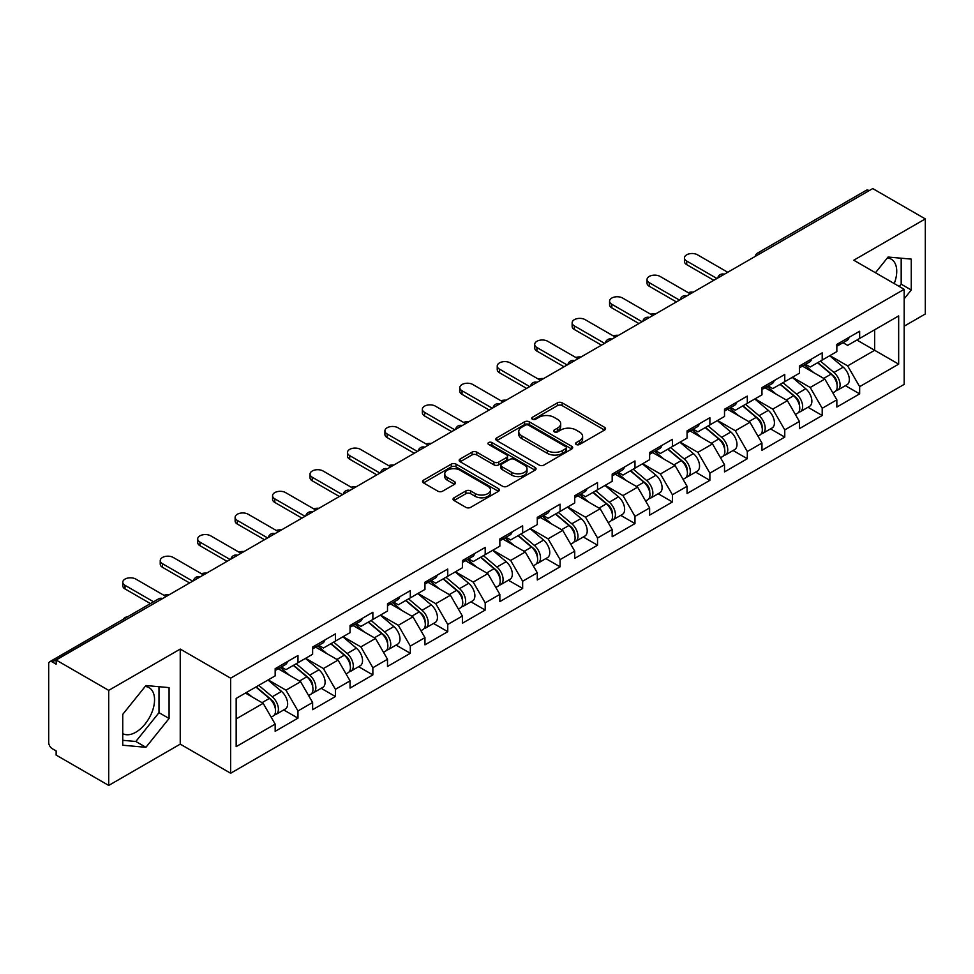<?xml version="1.0" encoding="UTF-8"?>
<svg xmlns="http://www.w3.org/2000/svg" width="974" height="974" viewBox="0 0 974 974"><rect width="100%" height="100%" fill="white"/><g stroke="black" fill="none" stroke-linecap="round" stroke-linejoin="round"><path stroke-width="1.46" d="M576.243 444.497A2.338 1.351 0 0 0 579.542 444.497L604.574 430.045A3.336 1.924 0 0 0 605.548 428.682A3.336 1.924 0 0 0 604.574 427.318L562.156 402.834A3.336 1.924 0 0 0 557.445 402.834L532.413 417.286A2.338 1.351 0 0 0 531.731 418.248A2.338 1.351 0 0 0 532.413 419.197A2.338 1.351 0 0 0 535.712 419.197L538.951 417.322A10.665 6.161 0 0 1 554.036 417.322L557.566 419.368A10.665 6.161 0 0 1 560.695 423.714A10.665 6.161 0 0 1 557.566 428.073L554.328 429.936A2.338 1.351 0 0 0 553.646 430.898A2.338 1.351 0 0 0 554.328 431.847A2.338 1.351 0 0 0 557.627 431.847L560.866 429.972A10.665 6.161 0 0 1 575.951 429.972L579.481 432.018A10.665 6.161 0 0 1 582.598 436.364A10.665 6.161 0 0 1 579.481 440.723L576.243 442.586A2.338 1.351 0 0 0 575.561 443.547A2.338 1.351 0 0 0 576.243 444.497L576.243 442.586M122.748 733.617A26.481 15.292 120 0 0 135.836 732.217A26.481 15.292 120 0 0 153.125 708.889A26.481 15.292 120 0 0 149.071 687.668A26.481 15.292 120 0 0 145.163 686.475M887.338 257.976A26.481 15.292 -60 0 1 891.247 259.181A26.481 15.292 -60 0 1 894.229 283.568M454.018 497.787A3.336 1.924 0 0 0 453.044 499.138A3.336 1.924 0 0 0 454.018 500.502L465.913 507.369A3.336 1.924 0 0 0 470.625 507.369L498.432 491.322A3.336 1.924 0 0 0 499.406 489.959A3.336 1.924 0 0 0 498.432 488.607L456.015 464.111A3.336 1.924 0 0 0 451.303 464.111L423.507 480.17A3.336 1.924 0 0 0 422.533 481.533A3.336 1.924 0 0 0 423.507 482.885L437.874 491.188A3.336 1.924 0 0 0 442.586 491.188L454.493 484.322A3.336 1.924 0 0 0 455.467 482.958A3.336 1.924 0 0 0 454.493 481.594L447.358 477.479A8.912 5.15 0 0 1 444.753 473.839A8.912 5.15 0 0 1 450.256 469.091A8.912 5.15 0 0 1 459.972 470.199L487.889 486.318A8.912 5.15 0 0 1 490.494 489.959A8.912 5.15 0 0 1 484.991 494.719A8.912 5.15 0 0 1 475.275 493.599L470.625 490.908A3.336 1.924 0 0 0 465.913 490.908L454.018 497.787L454.018 500.502M180.239 649.074L108.711 690.371L56.139 660.019L872.728 188.566L925.3 218.919L853.772 260.216L904.176 289.315L230.643 678.172L180.239 649.074L180.239 744.136L230.643 773.246L230.643 678.172M539.194 465.073A3.336 1.924 0 0 0 543.906 465.073L571.701 449.014A3.336 1.924 0 0 0 572.675 447.663A3.336 1.924 0 0 0 571.701 446.299L529.296 421.815A3.336 1.924 0 0 0 524.584 421.815L496.777 437.862A3.336 1.924 0 0 0 495.803 439.225A3.336 1.924 0 0 0 496.777 440.589L539.194 465.073M489.581 444.996A2.338 1.351 0 0 1 491.955 445.325L491.955 442.561L535.067 467.447A3.336 1.924 0 0 1 536.041 468.811A3.336 1.924 0 0 1 535.067 470.174L507.271 486.221A3.336 1.924 0 0 1 502.547 486.221L460.142 461.737L460.142 459.022A3.336 1.924 0 0 0 459.168 460.373A3.336 1.924 0 0 0 460.142 461.737M460.142 459.022L472.037 452.143A3.336 1.924 0 0 1 476.749 452.143L493.952 462.078A3.336 1.924 0 0 0 498.664 462.078L506.553 457.524A3.336 1.924 0 0 0 507.539 456.161A3.336 1.924 0 0 0 506.553 454.797L488.656 444.461A2.338 1.351 0 0 1 487.974 443.511A2.338 1.351 0 0 1 489.411 442.269A2.338 1.351 0 0 1 491.955 442.561M230.643 773.246L904.176 384.377L904.176 289.315M283.738 709.936L297.971 718.155L297.971 710.947L285.966 690.164L268.215 679.901M297.971 718.155L275.167 731.316L275.167 724.108L236.171 746.632L236.171 698.407L275.167 675.883L275.167 668.675L297.971 655.514L297.971 662.722L312.617 654.272L312.617 647.065L335.421 633.891L335.421 641.099L350.056 632.65L350.056 625.442L372.859 612.281L372.859 619.488L387.506 611.027L387.506 603.819L410.31 590.658L410.31 597.866L424.956 589.416L424.956 582.208L447.76 569.035L447.76 576.243L462.394 567.793L462.394 560.586L485.198 547.425L485.198 554.632L499.845 546.171L499.845 538.963L522.648 525.802L522.648 533.009L537.283 524.56L537.283 517.352L560.087 504.179L560.087 511.387L574.733 502.937L574.733 495.729L597.537 482.568L597.537 489.776L612.171 481.314L612.171 474.107L634.975 460.946L634.975 468.153L649.621 459.704L649.621 452.496L672.425 439.323L672.425 446.53L687.072 438.081L687.072 430.873L709.876 417.712L709.876 424.92L724.51 416.458L724.51 409.25L747.314 396.089L747.314 403.297L761.96 394.847L761.96 387.64L784.764 374.466L784.764 381.674L799.398 373.225L799.398 366.017L822.202 352.856L822.202 360.063L836.849 351.602L836.849 344.394L859.652 331.233L859.652 338.441L898.661 315.917L898.661 364.142L859.652 386.666L847.648 365.883L829.885 355.62M845.408 385.655L859.652 393.873L859.652 386.666M859.652 393.873L836.849 407.035L836.849 399.827L822.202 408.289L810.21 387.494L792.446 377.242M807.97 407.266L822.202 415.496L822.202 408.289M822.202 415.496L799.398 428.657L799.398 421.45L784.764 429.899L772.759 409.117L754.996 398.865M770.519 428.889L784.764 437.107L784.764 429.899M784.764 437.107L761.96 450.28L761.96 443.073L747.314 451.522L735.309 430.739L717.546 420.476M733.069 450.512L747.314 458.73L747.314 451.522M747.314 458.73L724.51 471.891L724.51 464.683L709.876 473.145L697.871 452.35L680.108 442.099M695.631 472.122L709.876 480.352L709.876 473.145M709.876 480.352L687.072 493.514L687.072 486.306L672.425 494.755L660.421 473.973L642.657 463.721M658.181 493.745L672.425 501.963L672.425 494.755M672.425 501.963L649.621 515.136L649.621 507.929L634.975 516.378L622.983 495.596L605.219 485.332M620.742 515.368L634.975 523.586L634.975 516.378M634.975 523.586L612.171 536.747L612.171 529.539L597.537 538.001L585.532 517.206L567.769 506.955M583.292 536.978L597.537 545.209L597.537 538.001M597.537 545.209L574.733 558.37L574.733 551.162L560.087 559.612L548.094 538.829L530.331 528.578M545.854 558.601L560.087 566.819L560.087 559.612M560.087 566.819L537.283 579.993L537.283 572.785L522.648 581.235L510.644 560.452L492.881 550.188M508.404 580.224L522.648 588.442L522.648 581.235M522.648 588.442L499.845 601.603L499.845 594.396L485.198 602.857L473.194 582.062L455.43 571.811M470.953 601.835L485.198 610.065L485.198 602.857M485.198 610.065L462.394 623.226L462.394 616.018L447.76 624.468L435.755 603.685L417.992 593.434M433.515 623.457L447.76 631.676L447.76 624.468M447.76 631.676L424.956 644.849L424.956 637.641L410.31 646.091L398.305 625.308L380.542 615.044M396.065 645.08L410.31 653.298L410.31 646.091M410.31 653.298L387.506 666.459L387.506 659.252L372.859 667.714L360.867 646.919L343.104 636.667M358.627 666.691L372.859 674.921L372.859 667.714M372.859 674.921L350.056 688.082L350.056 680.875L335.421 689.324L323.417 668.541L305.653 658.29M321.177 688.314L335.421 696.532L335.421 689.324M335.421 696.532L312.617 709.705L312.617 702.498L297.971 710.947M281.328 666.971L285.966 669.649L297.971 662.722M285.966 690.164L300.613 681.703L278.211 668.773M312.617 702.498L300.613 681.703M318.778 645.348L323.417 648.027L335.421 641.099M323.417 668.541L338.063 660.092L315.661 647.15M350.056 680.875L338.063 660.092M356.228 623.737L360.867 626.416L372.859 619.488M360.867 646.919L375.501 638.469L353.099 625.539M387.506 659.252L375.501 638.469M393.666 602.115L398.305 604.793L410.31 597.866M398.305 625.308L412.952 616.846L390.55 603.917M424.956 637.641L412.952 616.846M431.117 580.492L435.755 583.17L447.76 576.243M435.755 603.685L450.39 595.236L427.988 582.294M462.394 616.018L450.39 595.236M468.555 558.881L473.194 561.56L485.198 554.632M473.194 582.062L487.84 573.613L465.438 560.683M499.845 594.396L487.84 573.613M506.005 537.258L510.644 539.937L522.648 533.009M510.644 560.452L525.29 551.99L502.888 539.06M537.283 572.785L525.29 551.99M543.443 515.636L548.094 518.314L560.087 511.387M548.094 538.829L562.729 530.38L540.327 517.438M574.733 551.162L562.729 530.38M580.894 494.025L585.532 496.703L597.537 489.776M585.532 517.206L600.179 508.757L577.777 495.827M612.171 529.539L600.179 508.757M618.344 472.402L622.983 475.081L634.975 468.153M622.983 495.596L637.617 487.134L615.215 474.204M649.621 507.929L637.617 487.134M655.782 450.779L660.421 453.458L672.425 446.53M660.421 473.973L675.067 465.523L652.665 452.581M687.072 486.306L675.067 465.523M693.232 429.169L697.871 431.847L709.876 424.92M697.871 452.35L712.505 443.901L690.103 430.971M724.51 464.683L712.505 443.901M730.67 407.546L735.309 410.224L747.314 403.297M735.309 430.739L749.956 422.278L727.554 409.348M761.96 443.073L749.956 422.278M768.121 385.923L772.759 388.602L784.764 381.674M772.759 409.117L787.406 400.667L765.004 387.725M799.398 421.45L787.406 400.667M805.559 364.313L810.21 366.991L822.202 360.063M810.21 387.494L824.844 379.044L802.442 366.114M836.849 399.827L824.844 379.044M869.137 190.648L760.402 253.423M758.868 254.299A5.089 2.934 120 0 1 760.158 253.277A5.089 2.934 60 0 0 757.614 253.033L866.349 190.247A5.089 2.934 60 0 1 868.893 190.502M843.009 342.69L847.648 345.368L859.652 338.441M847.648 365.883L874.652 350.287L874.652 329.784L898.661 315.917M856.889 340.036L898.661 364.142M904.176 326.18L925.3 313.981L925.3 218.919M108.711 690.371L108.711 785.434L56.139 755.081L56.139 750.93L52.304 748.714A5.089 2.934 -120 0 1 48.7 742.48L48.7 664.037A5.089 2.934 -120 0 1 49.759 661.711A5.089 2.934 -120 0 1 52.304 661.955L56.139 664.171L56.139 660.019M108.711 785.434L180.239 744.136M236.171 718.922L263.175 703.325L245.411 693.074M275.167 724.108L263.175 703.325M904.176 298.811L911.262 289.996L911.262 259.108L888.093 257.039L875.48 272.744M169.074 687.607L145.917 685.538L122.748 714.356L122.748 745.232L145.917 747.301L169.074 718.495L169.074 687.607M577.168 444.826L579.481 443.487A10.665 6.161 0 0 0 582.598 439.14L582.598 436.364M560.695 423.714L560.695 426.49A10.665 6.161 0 0 1 557.566 430.837L555.265 432.176M604.525 430.07L562.156 405.61A3.336 1.924 0 0 0 557.445 405.61L533.35 419.526M571.701 446.299L571.701 449.014L529.296 424.579A3.336 1.924 0 0 0 524.584 424.579L496.825 440.613L496.777 437.862M565.809 448.612A2.338 1.351 0 0 0 566.503 447.663A2.338 1.351 0 0 0 565.809 446.701L528.59 425.212A2.338 1.351 0 0 0 525.29 425.212L521.869 427.184A10.665 6.161 0 0 0 518.752 431.543A10.665 6.161 0 0 0 521.869 435.889L547.315 450.585A10.665 6.161 0 0 0 562.4 450.585L565.809 448.612L565.809 451.376A2.338 1.351 0 0 0 566.503 450.426L566.503 447.663M518.752 431.543L518.752 434.307A10.665 6.161 0 0 0 521.869 438.665L521.869 435.889M565.809 451.376L562.4 453.348A10.665 6.161 0 0 1 547.315 453.348L521.869 438.665M460.191 461.761L472.037 454.919L472.037 452.143M507.539 456.161L507.539 458.937A3.336 1.924 0 0 1 506.553 460.288L498.664 464.854A3.336 1.924 0 0 1 493.952 464.854L476.749 454.919A3.336 1.924 0 0 0 472.037 454.919M491.955 445.325L535.018 470.199M511.8 472.378A8.912 5.15 0 0 0 521.516 473.498A8.912 5.15 0 0 0 527.019 468.738A8.912 5.15 0 0 0 524.402 465.097L514.564 459.424A3.336 1.924 0 0 0 509.852 459.424L501.963 463.977A3.336 1.924 0 0 0 500.989 465.341A3.336 1.924 0 0 0 501.963 466.704L511.8 472.378L511.8 475.154A8.912 5.15 0 0 0 521.516 476.262A8.912 5.15 0 0 0 527.019 471.513L527.019 468.738M500.989 465.341L500.989 468.117A3.336 1.924 0 0 0 501.963 469.468L501.963 466.704M511.8 475.154L501.963 469.468M490.494 489.959L490.494 492.734A8.912 5.15 0 0 1 484.991 497.483A8.912 5.15 0 0 1 475.275 496.375L470.625 493.684A3.336 1.924 0 0 0 465.913 493.684L454.067 500.526M444.753 473.839L444.753 476.615A8.912 5.15 0 0 0 447.358 480.255L447.358 477.479M454.444 484.346L447.358 480.255M498.384 491.346L456.015 466.887A3.336 1.924 0 0 0 451.303 466.887L423.556 482.909M899.306 286.502L901.181 284.177L901.181 258.207M901.181 284.177L911.262 289.996M122.748 740.313L135.836 741.482L158.993 712.676L158.993 686.707M158.993 712.676L169.074 718.495M135.836 741.482L145.917 747.301M693.391 292.103A7.634 4.407 0 0 0 688.192 292.663M833.988 376.293L832.307 375.319M836.142 390.574A11.201 6.465 -120 0 0 837.774 390.063A11.201 6.465 -120 0 0 839.783 382.234A11.201 6.465 -120 0 0 833.951 372.482L820.437 361.074M837.774 390.063L847.015 384.73A11.201 6.465 -120 0 0 849.024 376.901A11.201 6.465 -120 0 0 843.192 367.137L829.678 355.741M817.831 362.584L833.245 375.587A6.794 3.92 60 0 1 836.909 383.951M832.843 392.899L834.888 391.731A11.201 6.465 -120 0 0 836.897 383.902A11.201 6.465 -120 0 0 831.066 374.138L817.563 362.742M813.667 372.592L804.548 364.897M727.748 272.27L697.506 254.811A7.634 4.407 0 0 0 689.19 253.849A7.634 4.407 0 0 0 684.466 257.927A7.634 4.407 0 0 0 686.707 261.044L686.707 264.648A7.634 4.407 180 0 1 684.466 261.531L684.466 257.927M713.832 280.305L686.707 264.648M839.856 342.665A11.201 6.465 60 0 1 837.774 345.721A11.201 6.465 60 0 1 836.849 346.099M849.097 337.333A11.201 6.465 60 0 1 847.015 340.376L837.774 345.721M716.949 278.503L686.707 261.044M655.952 313.725A7.634 4.407 0 0 0 650.742 314.285M796.549 397.903L794.869 396.942M798.692 412.185A11.201 6.465 -120 0 0 800.324 411.685A11.201 6.465 -120 0 0 802.332 403.857A11.201 6.465 -120 0 0 796.501 394.093L782.999 382.697M800.324 411.685L809.564 406.341A11.201 6.465 -120 0 0 811.573 398.524A11.201 6.465 -120 0 0 805.741 388.76L792.239 377.364M780.393 384.206L795.807 397.197A6.794 3.92 60 0 1 799.471 405.561M795.405 414.522L797.438 413.341A11.201 6.465 -120 0 0 799.459 405.513A11.201 6.465 -120 0 0 793.627 395.761L780.113 384.365M776.217 394.202L767.098 386.52M618.502 335.336A7.634 4.407 0 0 0 613.303 335.896M759.099 419.526L757.419 418.552M761.254 433.807A11.201 6.465 -120 0 0 762.873 433.296A11.201 6.465 -120 0 0 764.894 425.468A11.201 6.465 -120 0 0 759.063 415.715L745.548 404.32M762.873 433.296L772.114 427.963A11.201 6.465 -120 0 0 774.135 420.135A11.201 6.465 -120 0 0 768.303 410.383L754.789 398.987M742.943 405.817L758.356 418.82A6.794 3.92 60 0 1 762.021 427.184M757.955 436.145L760 434.964A11.201 6.465 -120 0 0 762.009 427.136A11.201 6.465 -120 0 0 756.177 417.383L742.663 405.975M738.767 415.825L729.66 408.13M581.064 356.959A7.634 4.407 0 0 0 575.853 357.519M721.661 441.149L719.981 440.175M723.804 455.43A11.201 6.465 -120 0 0 725.435 454.919A11.201 6.465 -120 0 0 727.444 447.09A11.201 6.465 -120 0 0 721.612 437.338L708.098 425.93M725.435 454.919L734.676 449.586A11.201 6.465 -120 0 0 736.685 441.758A11.201 6.465 -120 0 0 730.853 431.993L717.339 420.598M705.505 427.44L720.906 440.443A6.794 3.92 60 0 1 724.571 448.807M720.516 457.756L722.55 456.587A11.201 6.465 -120 0 0 724.571 448.758A11.201 6.465 -120 0 0 718.727 438.994L705.225 427.598M701.329 437.448L692.21 429.753M543.614 378.582A7.634 4.407 0 0 0 538.415 379.142M684.211 462.76L682.531 461.798M686.353 477.041A11.201 6.465 -120 0 0 687.985 476.542A11.201 6.465 -120 0 0 690.006 468.713A11.201 6.465 -120 0 0 684.162 458.949L670.66 447.553M687.985 476.542L697.226 471.197A11.201 6.465 -120 0 0 699.247 463.381A11.201 6.465 -120 0 0 693.403 453.616L679.901 442.22M668.054 449.063L683.468 462.053A6.794 3.92 60 0 1 687.133 470.418M683.066 479.378L685.112 478.197A11.201 6.465 -120 0 0 687.12 470.369A11.201 6.465 -120 0 0 681.289 460.617L667.774 449.221M663.878 459.058L654.771 451.376M506.163 400.192A7.634 4.407 0 0 0 500.965 400.752M646.76 484.382L645.08 483.408M648.915 498.664A11.201 6.465 -120 0 0 650.547 498.152A11.201 6.465 -120 0 0 652.556 490.324A11.201 6.465 -120 0 0 646.724 480.572L633.21 469.176M650.547 498.152L659.788 492.82A11.201 6.465 -120 0 0 661.796 484.991A11.201 6.465 -120 0 0 655.965 475.239L642.45 463.843M630.616 470.673L646.018 483.676A6.794 3.92 60 0 1 649.682 492.04M645.628 501.001L647.661 499.82A11.201 6.465 -120 0 0 649.67 491.992A11.201 6.465 -120 0 0 643.838 482.24L630.336 470.832M626.44 480.681L617.321 472.987M690.31 293.88L660.068 276.421A7.634 4.407 0 0 0 651.74 275.472A7.634 4.407 0 0 0 647.028 279.538A7.634 4.407 0 0 0 649.256 282.667L649.256 286.259A7.634 4.407 180 0 1 647.028 283.142L647.028 279.538M676.382 301.928L649.256 286.259M802.406 364.288A11.201 6.465 60 0 1 800.324 367.332A11.201 6.465 60 0 1 799.398 367.709M811.646 358.943A11.201 6.465 60 0 1 809.564 361.999L800.324 367.332M679.511 300.126L649.256 282.667M652.86 315.503L622.617 298.044A7.634 4.407 0 0 0 614.29 297.082A7.634 4.407 0 0 0 609.578 301.161A7.634 4.407 0 0 0 611.818 304.278L611.818 307.881A7.634 4.407 180 0 1 609.578 304.765L609.578 301.161M638.944 323.538L611.818 307.881M764.967 385.899A11.201 6.465 60 0 1 762.873 388.955A11.201 6.465 60 0 1 761.96 389.332M774.208 380.566A11.201 6.465 60 0 1 772.114 383.622L762.873 388.955M642.061 321.737L611.818 304.278M615.422 337.126L585.179 319.667A7.634 4.407 0 0 0 576.851 318.705A7.634 4.407 0 0 0 572.14 322.784A7.634 4.407 0 0 0 574.368 325.9L574.368 329.504A7.634 4.407 180 0 1 572.14 326.387L572.14 322.784M601.494 345.161L574.368 329.504M727.517 407.522A11.201 6.465 60 0 1 725.435 410.578A11.201 6.465 60 0 1 724.51 410.955M736.758 402.189A11.201 6.465 60 0 1 734.676 405.233L725.435 410.578M604.611 343.359L574.368 325.9M577.972 358.736L547.729 341.277A7.634 4.407 0 0 0 539.401 340.328A7.634 4.407 0 0 0 534.689 344.394A7.634 4.407 0 0 0 536.93 347.523L536.93 351.115A7.634 4.407 180 0 1 534.689 347.998L534.689 344.394M564.056 366.784L536.93 351.115M690.067 429.144A11.201 6.465 60 0 1 687.985 432.188A11.201 6.465 60 0 1 687.072 432.566M699.32 423.8A11.201 6.465 60 0 1 697.226 426.856L687.985 432.188M567.172 364.982L536.93 347.523M540.521 380.359L510.279 362.9A7.634 4.407 0 0 0 501.963 361.938A7.634 4.407 0 0 0 497.239 366.017A7.634 4.407 0 0 0 499.479 369.134L499.479 372.738A7.634 4.407 180 0 1 497.239 369.621L497.239 366.017M526.605 388.395L499.479 372.738M652.629 450.755A11.201 6.465 60 0 1 650.547 453.811A11.201 6.465 60 0 1 649.621 454.188M661.87 445.422A11.201 6.465 60 0 1 659.788 448.478L650.547 453.811M529.722 386.593L499.479 369.134M468.725 421.815A7.634 4.407 0 0 0 463.527 422.375M609.322 506.005L607.642 505.031M611.465 520.286A11.201 6.465 -120 0 0 613.096 519.775A11.201 6.465 -120 0 0 615.105 511.947A11.201 6.465 -120 0 0 609.274 502.194L595.771 490.786M613.096 519.775L622.337 514.442A11.201 6.465 -120 0 0 624.346 506.614A11.201 6.465 -120 0 0 618.514 496.85L605.012 485.454M593.166 492.296L608.58 505.299A6.794 3.92 60 0 1 612.244 513.663M608.178 522.612L610.223 521.443A11.201 6.465 -120 0 0 612.232 513.615A11.201 6.465 -120 0 0 606.4 503.85L592.886 492.454M588.99 502.304L579.871 494.609M503.083 401.982L472.84 384.523A7.634 4.407 0 0 0 464.513 383.561A7.634 4.407 0 0 0 459.801 387.64A7.634 4.407 0 0 0 462.041 390.757L462.041 394.36A7.634 4.407 180 0 1 459.801 391.244L459.801 387.64M489.155 410.017L462.041 394.36M615.178 472.378A11.201 6.465 60 0 1 613.096 475.434A11.201 6.465 60 0 1 612.171 475.811M624.419 467.045A11.201 6.465 60 0 1 622.337 470.089L613.096 475.434M492.284 408.216L462.041 390.757M431.275 443.438A7.634 4.407 0 0 0 426.076 443.998M571.872 527.616L570.192 526.654M574.027 541.897A11.201 6.465 -120 0 0 575.658 541.398A11.201 6.465 -120 0 0 577.667 533.569A11.201 6.465 -120 0 0 571.835 523.805L558.321 512.409M575.658 541.398L584.899 536.053A11.201 6.465 -120 0 0 586.908 528.237A11.201 6.465 -120 0 0 581.076 518.472L567.562 507.077M555.716 513.919L571.129 526.91A6.794 3.92 60 0 1 574.794 535.274M570.727 544.235L572.773 543.054A11.201 6.465 -120 0 0 574.782 535.225A11.201 6.465 -120 0 0 568.95 525.473L555.448 514.077M551.552 523.915L542.433 516.232M465.633 423.593L435.39 406.134A7.634 4.407 0 0 0 427.075 405.184A7.634 4.407 0 0 0 422.351 409.25A7.634 4.407 0 0 0 424.591 412.379L424.591 415.971A7.634 4.407 180 0 1 422.351 412.854L422.351 409.25M451.717 431.64L424.591 415.971M577.74 494.001A11.201 6.465 60 0 1 575.658 497.044A11.201 6.465 60 0 1 574.733 497.422M586.981 488.656A11.201 6.465 60 0 1 584.899 491.712L575.658 497.044M454.834 429.838L424.591 412.379M393.837 465.048A7.634 4.407 0 0 0 388.626 465.609M534.434 549.239L532.754 548.265M536.577 563.52A11.201 6.465 -120 0 0 538.208 563.009A11.201 6.465 -120 0 0 540.217 555.18A11.201 6.465 -120 0 0 534.385 545.428L520.883 534.032M538.208 563.009L547.449 557.676A11.201 6.465 -120 0 0 549.458 549.847A11.201 6.465 -120 0 0 543.626 540.095L530.124 528.699M518.278 535.53L533.691 548.532A6.794 3.92 60 0 1 537.356 556.897M533.289 565.857L535.323 564.677A11.201 6.465 -120 0 0 537.344 556.848A11.201 6.465 -120 0 0 531.512 547.096L517.998 535.688M514.102 545.537L504.982 537.843M428.195 445.215L397.952 427.756A7.634 4.407 0 0 0 389.624 426.795A7.634 4.407 0 0 0 384.913 430.873A7.634 4.407 0 0 0 387.141 433.99L387.141 437.594A7.634 4.407 180 0 1 384.913 434.477L384.913 430.873M414.267 453.251L387.141 437.594M540.29 515.611A11.201 6.465 60 0 1 538.208 518.667A11.201 6.465 60 0 1 537.283 519.045M549.531 510.279A11.201 6.465 60 0 1 547.449 513.335L538.208 518.667M417.396 451.449L387.141 433.99M356.387 486.671A7.634 4.407 0 0 0 351.188 487.231M496.983 570.861L495.303 569.887M499.138 585.143A11.201 6.465 -120 0 0 500.758 584.631A11.201 6.465 -120 0 0 502.779 576.803A11.201 6.465 -120 0 0 496.947 567.051L483.433 555.643M500.758 584.631L509.999 579.299A11.201 6.465 -120 0 0 512.02 571.47A11.201 6.465 -120 0 0 506.188 561.706L492.674 550.31M480.827 557.152L496.241 570.155A6.794 3.92 60 0 1 499.906 578.519M495.839 587.468L497.884 586.299A11.201 6.465 -120 0 0 499.893 578.471A11.201 6.465 -120 0 0 494.062 568.706L480.547 557.311M476.651 567.16L467.544 559.466M390.744 466.838L360.502 449.379A7.634 4.407 0 0 0 352.174 448.417A7.634 4.407 0 0 0 347.462 452.496A7.634 4.407 0 0 0 349.703 455.613L349.703 459.217A7.634 4.407 180 0 1 347.462 456.1L347.462 452.496M376.828 474.874L349.703 459.217M502.852 537.234A11.201 6.465 60 0 1 500.758 540.29A11.201 6.465 60 0 1 499.845 540.667M512.093 531.901A11.201 6.465 60 0 1 509.999 534.945L500.758 540.29M379.945 473.072L349.703 455.613M318.948 508.294A7.634 4.407 0 0 0 313.738 508.854M459.545 592.472L457.865 591.51M461.688 606.753A11.201 6.465 -120 0 0 463.32 606.254A11.201 6.465 -120 0 0 465.329 598.426A11.201 6.465 -120 0 0 459.497 588.661L445.982 577.265M463.32 606.254L472.56 600.909A11.201 6.465 -120 0 0 474.569 593.093A11.201 6.465 -120 0 0 468.738 583.329L455.223 571.933M443.389 578.775L458.791 591.766A6.794 3.92 60 0 1 462.455 600.13M458.401 609.091L460.434 607.91A11.201 6.465 -120 0 0 462.455 600.081A11.201 6.465 -120 0 0 456.611 590.329L443.109 578.933M439.213 588.771L430.094 581.088M353.306 488.449L323.064 470.99A7.634 4.407 0 0 0 314.736 470.04A7.634 4.407 0 0 0 310.024 474.107A7.634 4.407 0 0 0 312.252 477.236L312.252 480.827A7.634 4.407 180 0 1 310.024 477.71L310.024 474.107M339.378 496.497L312.252 480.827M465.402 558.857A11.201 6.465 60 0 1 463.32 561.901A11.201 6.465 60 0 1 462.394 562.278M474.642 553.512A11.201 6.465 60 0 1 472.56 556.568L463.32 561.901M342.495 494.695L312.252 477.236M281.498 529.905A7.634 4.407 0 0 0 276.299 530.465M422.095 614.095L420.415 613.121M424.238 628.376A11.201 6.465 -120 0 0 425.869 627.865A11.201 6.465 -120 0 0 427.89 620.036A11.201 6.465 -120 0 0 422.046 610.284L408.544 598.888M425.869 627.865L435.11 622.532A11.201 6.465 -120 0 0 437.131 614.704A11.201 6.465 -120 0 0 431.287 604.951L417.785 593.556M405.939 600.386L421.352 613.389A6.794 3.92 60 0 1 425.017 621.753M420.951 630.714L422.996 629.533A11.201 6.465 -120 0 0 425.005 621.704A11.201 6.465 -120 0 0 419.173 611.952L405.659 600.544M401.763 610.394L392.644 602.699M315.856 510.072L285.613 492.613A7.634 4.407 0 0 0 277.286 491.651A7.634 4.407 0 0 0 272.574 495.729A7.634 4.407 0 0 0 274.814 498.846L274.814 502.45A7.634 4.407 180 0 1 272.574 499.333L272.574 495.729M301.94 518.107L274.814 502.45M427.951 580.467A11.201 6.465 60 0 1 425.869 583.523A11.201 6.465 60 0 1 424.956 583.901M437.204 575.135A11.201 6.465 60 0 1 435.11 578.191L425.869 583.523M305.057 516.305L274.814 498.846M244.048 551.528A7.634 4.407 0 0 0 238.849 552.088M384.645 635.718L382.965 634.744M386.8 649.999A11.201 6.465 -120 0 0 388.431 649.488A11.201 6.465 -120 0 0 390.44 641.659A11.201 6.465 -120 0 0 384.608 631.907L371.094 620.499M388.431 649.488L397.672 644.155A11.201 6.465 -120 0 0 399.681 636.326A11.201 6.465 -120 0 0 393.849 626.562L380.335 615.166M368.489 622.009L383.902 635.011A6.794 3.92 60 0 1 387.567 643.376M383.5 652.324L385.546 651.156A11.201 6.465 -120 0 0 387.555 643.327A11.201 6.465 -120 0 0 381.723 633.563L368.221 622.167M364.325 632.016L355.206 624.322M278.406 531.694L248.163 514.235A7.634 4.407 0 0 0 239.847 513.274A7.634 4.407 0 0 0 235.124 517.352A7.634 4.407 0 0 0 237.364 520.469L237.364 524.073A7.634 4.407 180 0 1 235.124 520.956L235.124 517.352M264.49 539.73L237.364 524.073M390.513 602.09A11.201 6.465 60 0 1 388.431 605.146A11.201 6.465 60 0 1 387.506 605.524M399.754 596.758A11.201 6.465 60 0 1 397.672 599.801L388.431 605.146M267.607 537.928L237.364 520.469M206.61 573.15A7.634 4.407 0 0 0 201.411 573.71M347.207 657.328L345.526 656.366M349.349 671.61A11.201 6.465 -120 0 0 350.981 671.11A11.201 6.465 -120 0 0 352.99 663.282A11.201 6.465 -120 0 0 347.158 653.517L333.656 642.122M350.981 671.11L360.222 665.766A11.201 6.465 -120 0 0 362.231 657.949A11.201 6.465 -120 0 0 356.399 648.185L342.897 636.789M331.05 643.631L346.464 656.622A6.794 3.92 60 0 1 350.129 664.986M346.062 673.947L348.095 672.766A11.201 6.465 -120 0 0 350.116 664.938A11.201 6.465 -120 0 0 344.285 655.185L330.77 643.79M326.874 653.627L317.755 645.945M240.968 553.305L210.725 535.846A7.634 4.407 0 0 0 202.397 534.896A7.634 4.407 0 0 0 197.685 538.963A7.634 4.407 0 0 0 199.926 542.092L199.926 545.683A7.634 4.407 180 0 1 197.685 542.567L197.685 538.963M227.039 561.353L199.926 545.683M353.063 623.713A11.201 6.465 60 0 1 350.981 626.757A11.201 6.465 60 0 1 350.056 627.134M362.304 618.368A11.201 6.465 60 0 1 360.222 621.424L350.981 626.757M230.168 559.551L199.926 542.092M169.159 594.761A7.634 4.407 0 0 0 163.961 595.321M309.756 678.951L308.076 677.977M311.911 693.232A11.201 6.465 -120 0 0 313.531 692.721A11.201 6.465 -120 0 0 315.552 684.892A11.201 6.465 -120 0 0 309.72 675.14L296.206 663.744M313.531 692.721L322.784 687.388A11.201 6.465 -120 0 0 324.792 679.56A11.201 6.465 -120 0 0 318.961 669.808L305.446 658.412M293.6 665.242L309.014 678.245A6.794 3.92 60 0 1 312.678 686.609M308.612 695.57L310.657 694.389A11.201 6.465 -120 0 0 312.666 686.56A11.201 6.465 -120 0 0 306.834 676.808L293.32 665.4M289.436 675.25L280.317 667.555M203.517 574.928L173.275 557.469A7.634 4.407 0 0 0 164.959 556.507A7.634 4.407 0 0 0 160.235 560.586A7.634 4.407 0 0 0 162.475 563.702L162.475 567.306A7.634 4.407 180 0 1 160.235 564.189L160.235 560.586M189.601 582.963L162.475 567.306M315.625 645.324A11.201 6.465 60 0 1 313.531 648.38A11.201 6.465 60 0 1 312.617 648.757M324.866 639.991A11.201 6.465 60 0 1 322.784 643.047L313.531 648.38M192.718 581.161L162.475 563.702M127.947 616.566A7.634 4.407 0 0 0 123.211 619.294M272.318 700.574L270.638 699.6M274.461 714.855A11.201 6.465 -120 0 0 276.092 714.344A11.201 6.465 -120 0 0 278.101 706.515A11.201 6.465 -120 0 0 272.27 696.763L258.755 685.355M276.092 714.344L285.333 709.011A11.201 6.465 -120 0 0 287.342 701.183A11.201 6.465 -120 0 0 281.51 691.418L268.008 680.022M256.162 686.865L271.563 699.868A6.794 3.92 60 0 1 275.24 708.232M271.174 717.181L273.207 716.012A11.201 6.465 -120 0 0 275.228 708.183A11.201 6.465 -120 0 0 269.396 698.419L255.882 687.023M251.986 696.873L246.641 692.356M166.079 596.551L135.836 579.092A7.634 4.407 0 0 0 127.509 578.13A7.634 4.407 0 0 0 122.797 582.208A7.634 4.407 0 0 0 125.025 585.325L125.025 588.929A7.634 4.407 180 0 1 122.797 585.812L122.797 582.208M150.422 603.588L125.025 588.929M278.174 666.947A11.201 6.465 60 0 1 276.092 670.002A11.201 6.465 60 0 1 275.167 670.38M287.415 661.614A11.201 6.465 60 0 1 285.333 664.658L276.092 670.002M153.539 601.786L125.025 585.325M161.27 599.314L52.304 661.955M162.329 598.718A5.089 2.934 -60 0 0 161.039 599.18A5.089 2.934 -120 0 0 158.494 598.925L49.759 661.711M721.417 275.922A5.089 2.934 120 0 1 722.708 274.899A5.089 2.934 -60 0 1 724.011 274.437M683.979 297.545A5.089 2.934 120 0 1 685.27 296.522A5.089 2.934 -60 0 1 686.56 296.047M646.529 319.155A5.089 2.934 120 0 1 647.82 318.133A5.089 2.934 -60 0 1 649.11 317.67M609.079 340.778A5.089 2.934 120 0 1 610.381 339.756A5.089 2.934 -60 0 1 611.672 339.293M571.641 362.401A5.089 2.934 120 0 1 572.931 361.378A5.089 2.934 -60 0 1 574.222 360.904M534.19 384.012A5.089 2.934 120 0 1 535.481 382.989A5.089 2.934 -60 0 1 536.784 382.526M496.752 405.634A5.089 2.934 120 0 1 498.043 404.612A5.089 2.934 -60 0 1 499.333 404.149M459.302 427.257A5.089 2.934 120 0 1 460.592 426.235A5.089 2.934 -60 0 1 461.883 425.76M421.864 448.868A5.089 2.934 120 0 1 423.154 447.845A5.089 2.934 -60 0 1 424.445 447.383M384.413 470.491A5.089 2.934 120 0 1 385.704 469.468A5.089 2.934 -60 0 1 386.995 469.005M346.963 492.113A5.089 2.934 120 0 1 348.266 491.091A5.089 2.934 -60 0 1 349.556 490.616M309.525 513.724A5.089 2.934 120 0 1 310.816 512.701A5.089 2.934 -60 0 1 312.106 512.239M272.075 535.347A5.089 2.934 120 0 1 273.365 534.324A5.089 2.934 -60 0 1 274.668 533.862M234.637 556.97A5.089 2.934 120 0 1 235.927 555.947A5.089 2.934 -60 0 1 237.218 555.472M197.186 578.58A5.089 2.934 120 0 1 198.477 577.558A5.089 2.934 -60 0 1 199.767 577.095M579.481 443.487L579.481 440.723M554.328 431.847L554.328 429.936M557.566 430.837L557.566 428.073M532.413 419.197L532.413 417.286M557.445 405.61L557.445 402.834M562.156 405.61L562.156 402.834M604.574 430.045L604.574 427.318M524.584 424.579L524.584 421.815M529.296 424.579L529.296 421.815M547.315 453.348L547.315 450.585M562.4 453.348L562.4 450.585M476.749 454.919L476.749 452.143M493.952 464.854L493.952 462.078M498.664 464.854L498.664 462.078M506.553 460.288L506.553 457.524M535.067 470.174L535.067 467.447M465.913 493.684L465.913 490.908M470.625 493.684L470.625 490.908M475.275 496.375L475.275 493.599M454.493 484.322L454.493 481.594M423.507 482.885L423.507 480.17M451.303 466.887L451.303 464.111M456.015 466.887L456.015 464.111M498.432 491.322L498.432 488.607M833.951 372.482L843.192 367.137M823.712 378.387L831.066 374.138M796.501 394.093L805.741 388.76M786.261 400.01L793.627 395.761M759.063 415.715L768.303 410.383M748.823 421.62L756.177 417.383M721.612 437.338L730.853 431.993M711.373 443.243L718.727 438.994M684.162 458.949L693.403 453.616M673.923 464.866L681.289 460.617M646.724 480.572L655.965 475.239M636.485 486.476L643.838 482.24M609.274 502.194L618.514 496.85M599.034 508.099L606.4 503.85M571.835 523.805L581.076 518.472M561.596 529.722L568.95 525.473M534.385 545.428L543.626 540.095M524.146 551.333L531.512 547.096M496.947 567.051L506.188 561.706M486.708 572.956L494.062 568.706M459.497 588.661L468.738 583.329M449.257 594.578L456.611 590.329M422.046 610.284L431.287 604.951M411.807 616.189L419.173 611.952M384.608 631.907L393.849 626.562M374.369 637.812L381.723 633.563M347.158 653.517L356.399 648.185M336.919 659.435L344.285 655.185M309.72 675.14L318.961 669.808M299.481 681.045L306.834 676.808M272.27 696.763L281.51 691.418M262.03 702.668L269.396 698.419M757.614 253.033A5.089 5.089 0 0 0 755.167 256.442M724.339 274.23A5.089 5.089 0 0 0 717.716 278.065M686.901 295.853A5.089 5.089 0 0 0 680.278 299.675M649.451 317.475A5.089 5.089 0 0 0 642.828 321.298M612.013 339.086A5.089 5.089 0 0 0 605.39 342.921M574.563 360.709A5.089 5.089 0 0 0 567.939 364.532M537.124 382.332A5.089 5.089 0 0 0 530.489 386.154M499.674 403.942A5.089 5.089 0 0 0 493.051 407.777M462.224 425.565A5.089 5.089 0 0 0 455.601 429.388M424.786 447.188A5.089 5.089 0 0 0 418.163 451.011M387.335 468.798A5.089 5.089 0 0 0 380.712 472.633M349.897 490.421A5.089 5.089 0 0 0 343.262 494.244M312.447 512.044A5.089 5.089 0 0 0 305.824 515.867M275.009 533.655A5.089 5.089 0 0 0 268.374 537.49M237.559 555.277A5.089 5.089 0 0 0 230.935 559.1M200.108 576.9A5.089 5.089 0 0 0 193.485 580.723M162.67 598.511A5.089 5.089 0 0 0 158.494 598.925"/></g></svg>
